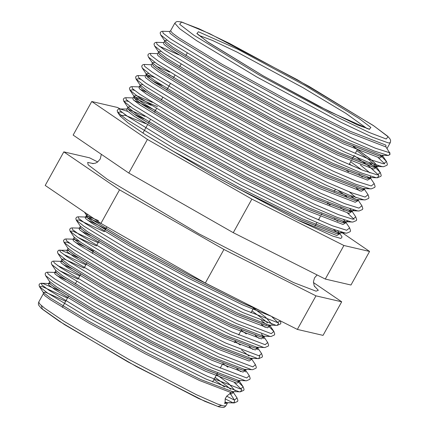 <?xml version="1.0" encoding="UTF-8"?>
<svg xmlns="http://www.w3.org/2000/svg" width="429" height="429" viewBox="0 0 429 429"><rect width="100%" height="100%" fill="white"/><g stroke="black" fill="none" stroke-linecap="round" stroke-linejoin="round"><path stroke-width="0.64" d="M224.555 403.485L225.868 402.6L233.076 402.826L234.518 401.914L234.465 400.107L230.722 394.267L230.668 392.455L229.719 393.758L226.657 396.155L225.155 398.857L225.102 402.086L224.555 403.485L227.418 403.072L225.89 405.839L223.482 405.941L217.567 404.048L196.262 394.632L129.167 359.599L63.9 321.262L44.627 308.183L39.886 304.172L38.701 302.075L38.331 304.038L38.69 305.239L41.205 308.253L64.463 324.597L136.476 366.57L204.853 401.346L219.112 406.928L223.332 407.502L224.41 407.196L225.89 405.839M230.668 392.455L233.558 391.999L230.695 392.412L199.555 380.544L145.345 353.807L88.535 322.817L50.584 299.85L44.938 295.737L43.302 293.774L38.701 302.075M49.415 282.749L51.051 284.706L56.698 288.819L94.648 311.792L151.458 342.776L205.673 369.519L236.808 381.381L239.698 380.925L236.835 381.333L205.695 369.471L151.485 342.728L94.67 311.744L56.725 288.776L51.078 284.658L49.442 282.7L48.321 283.494L48.847 285.06L55.185 289.773L93.463 312.956L150.772 344.224L205.453 371.214L236.862 383.188L239.414 381.236L239.554 381.537L239.672 380.968M55.555 271.67L57.191 273.632L62.838 277.745L100.783 300.713L157.599 331.697L211.808 358.44L242.948 370.302L245.838 369.846L242.975 370.259L211.835 358.397L157.625 331.655L100.81 300.67L62.865 277.697L57.218 273.584L55.577 271.621L54.462 272.42L54.987 273.986L61.326 278.7L99.603 301.882L156.912 333.151L211.594 360.135L243.002 372.115L245.554 370.163L245.694 370.463L245.812 369.895M61.69 260.596L63.331 262.553L68.978 266.666L106.923 289.639L163.739 320.624L217.948 347.367L249.088 359.229L251.979 358.773L249.115 359.18L217.975 347.318L163.765 320.576L106.95 289.591L69.005 266.623L63.358 262.505L61.717 260.548L60.602 261.341L61.127 262.913L67.466 267.621L105.743 290.803L163.047 322.072L217.734 349.061L249.142 361.036L251.828 359.314M67.83 249.517L69.471 251.48L75.118 255.593L113.063 278.56L169.879 309.545L224.088 336.288L255.228 348.15L258.119 347.694L255.255 348.107L224.115 336.245L169.905 309.502L113.09 278.518L75.145 255.545L69.493 251.432L67.857 249.474L66.742 250.268L67.262 251.834L73.606 256.547L111.878 279.729L169.187 310.998L223.874 337.982L255.282 349.962L257.834 348.01L257.974 348.31L258.092 347.742M73.97 238.444L75.606 240.401L81.258 244.519L119.203 267.487L176.019 298.471L230.228 325.214L261.368 337.076L264.259 336.62L261.395 337.028L230.255 325.166L176.046 298.423L119.23 267.439L81.279 244.471L75.633 240.358L73.997 238.395L72.882 239.189L73.402 240.76L79.74 245.468L118.018 268.651L175.327 299.919L230.014 326.909L261.422 338.883L263.974 336.931L264.114 337.232L264.232 336.663M80.11 227.365L81.746 229.327L87.398 233.44L125.343 256.408L182.159 287.398L236.368 314.135L267.508 325.997L270.399 325.541L267.535 325.954L236.395 314.092L182.186 287.35L125.37 256.365L87.419 233.392L81.773 229.279L80.137 227.322L79.022 228.115L79.542 229.681L85.88 234.395L124.158 257.577L181.467 288.846L236.154 315.83L267.557 327.81L270.109 325.858L270.254 326.158L270.372 325.59M98.573 220.688L88.739 216.559L86.25 216.291L87.886 218.248L93.533 222.367L131.483 245.334L188.299 276.319L242.508 303.062L259.754 310.473M87.843 214.5L86.331 214.913L86.277 216.243L87.913 218.2L93.56 222.319L131.51 245.286L188.32 276.271L242.535 303.013L259.223 310.205M341.672 301.807L323.058 335.387L297.351 329.424L205.33 283.038L100.895 223.402L45.227 185.446L63.841 151.866L119.509 189.822L223.938 249.458L315.964 295.844L341.672 301.807L313.438 282.561M385.886 145.115L350.128 131.29L287.811 100.332L222.495 64.495L178.898 37.881L172.426 33.087L170.576 30.775L169.6 31.483L170.109 33.328L177.386 38.835L221.31 65.658L287.119 101.78L349.914 132.985L385.923 146.922L385.886 145.115L385.923 146.916M383.269 155.314L383.011 155.77L381.124 156.333L379.745 156.188L343.988 142.364L281.671 111.411L216.355 75.568L172.758 48.954L166.286 44.166L164.436 41.849L163.46 42.557L163.969 44.401L171.246 49.909L215.17 76.737L280.979 112.859L343.774 144.058L379.799 157.995L382.791 156.022L386.454 161.454L383.542 163.84L369.385 159.341L345.736 149.142L279.821 116.318L210.73 78.325L164.629 50.096L156.971 44.262L156.526 42.326L155.271 42.53L154.268 43.426L154.032 44.16L154.531 45.914L158.414 51.695L161.089 51.367M379.772 156.14L381.338 155.25L379.772 156.14L344.015 142.315L281.697 111.363L216.382 75.52L172.785 48.911L166.313 44.117L164.436 41.849M353.383 146.525L369.401 158.204L375.466 163.733L376.898 166.801L375.01 167.364L373.632 167.219L337.875 153.394L275.557 122.437L210.242 86.599L166.645 59.985L160.173 55.191L158.322 52.88L157.32 53.63L157.829 55.48L165.106 60.988L209.03 87.811L274.839 123.933L337.634 155.137L373.659 169.074L376.651 167.096L380.314 172.528L377.402 174.914L363.245 170.415L339.596 160.221L273.681 127.392L204.59 89.398L158.489 61.17L150.831 55.336L150.386 53.405L149.131 53.609L148.128 54.499L147.892 55.239L148.391 56.987L152.274 62.768L154.949 62.441M353.121 146.412L369.374 158.253L375.439 163.776L376.871 166.849L374.984 167.412L373.605 167.267L337.848 153.443L275.531 122.485L210.215 86.642L166.618 60.033L160.146 55.239L158.296 52.928M371.031 177.568L368.865 178.443L367.492 178.292L331.735 164.468L269.417 133.516L204.102 97.673L160.505 71.064L154.032 66.27L152.182 63.953L151.18 64.709L151.689 66.554L158.966 72.061L202.89 98.885L268.699 135.012L331.494 166.211L367.519 180.148L370.613 178.362M370.324 176.185L370.736 177.922L368.843 178.485L367.465 178.341L331.714 164.516L269.391 133.558L204.075 97.721L160.478 71.107L154.006 66.318L152.156 64.001M364.891 188.642L362.73 189.516L361.352 189.371L325.595 175.547L263.277 144.589L197.962 108.752L154.365 82.137L147.892 77.343L146.042 75.032L148.906 75.343L154.713 77.558M364.618 188.953L362.709 189.564L361.325 189.42L325.573 175.595L263.25 144.637L197.935 108.794L154.338 82.186L147.866 77.392L146.016 75.08L145.04 75.783L145.549 77.633L152.826 83.14L196.75 109.963L262.564 146.085L325.354 177.29L361.379 191.227L364.473 189.436M358.751 199.721L356.59 200.595L355.212 200.445L319.46 186.62L257.137 155.668L191.822 119.825L148.225 93.211L141.752 88.422L139.902 86.106L138.899 86.862L140.304 87.103M358.483 200.027L356.569 200.638L355.185 200.493L319.433 186.669L257.11 155.711L191.795 119.873L148.198 93.259L141.726 88.471L139.875 86.154M353.984 210.033L352.043 210.778L352.718 210.736L352.343 211.106L350.45 211.669L349.072 211.524L313.32 197.699L250.997 166.742L185.682 130.904L142.085 104.29L135.612 99.496L133.762 97.185L136.626 97.496L157.529 106.703M352.343 211.106L350.429 211.717L349.05 211.567L313.293 197.748L250.97 166.79L185.655 130.947L142.058 104.338L135.591 99.544L133.735 97.233L132.759 97.935L133.269 99.785L140.546 105.293L184.47 132.116L250.284 168.238L313.073 199.442L349.099 213.379L352.091 211.4M347.844 221.112L345.903 221.852L346.584 221.809L346.203 222.179L344.315 222.742L342.937 222.597L307.18 208.773L244.857 177.821L179.542 141.978L135.945 115.363L129.478 110.575L127.622 108.258L126.625 109.014L127.129 110.859L134.406 116.366L178.33 143.189L244.144 179.317L306.933 210.516L342.959 224.453L346.058 222.667M346.203 222.179L344.283 222.79L342.91 222.646L307.153 208.821L244.83 177.863L179.515 142.026L135.918 115.412L129.451 110.623L127.595 108.306M341.704 232.186L339.768 232.931L340.444 232.888L340.063 233.258L338.165 233.821L336.797 233.676L301.04 219.852L238.717 188.894L216.103 176.839L297.115 219.889L332.636 236.057L340.883 238.481L342.095 236.926L339.918 233.687M340.063 233.258L338.143 233.869L336.77 233.719L301.013 219.895L238.69 188.942L218.929 178.426M381.343 155.25L388.186 155.464L389.736 154.569L389.586 152.745L385.923 146.922M339.017 233.789L333.419 229.402M145.447 123.563L124.877 115.192L120.072 115.91L127.992 122.86L145.576 134.835L216.103 176.839M120.184 108.832L117.471 107.465L91.763 101.501L147.426 139.452L251.861 199.088L343.881 245.479L369.589 251.442L341.629 232.373M251.861 199.088L233.247 232.668L128.813 173.032L73.15 135.081L91.763 101.501M147.426 139.452L128.813 173.032M369.589 251.442L350.981 285.017L325.268 279.054L233.247 232.668M343.881 245.479L325.268 279.054M97.705 161.942L89.548 157.834L63.841 151.866M223.938 249.458L205.33 283.038M315.964 295.844L297.351 329.424M119.509 189.822L100.895 223.402M226.657 396.155L234.465 400.107L237.012 397.871L237.891 400.434L237.628 401.421L234.229 402.933L227.263 402.708L225.102 402.086M224.549 387.033L213.915 379.542M59.722 290.83L43.463 283.741L41.361 283.263L41.865 284.936L48.568 289.961L89.023 314.543L149.608 347.683L207.416 376.297L240.605 389.028L243.152 386.792L237.811 381.488M65.862 279.756L56.977 275.611M246.509 380.786L245.249 380.657L212.06 367.921L154.252 339.312L93.667 306.172L53.212 281.585L45.608 275.59L45.152 274.029L45.388 273.246L46.225 272.442L47.501 272.19L48 273.858L54.708 278.882L95.163 303.469L155.748 336.609L213.556 365.218L246.745 377.954L249.292 375.718L250.171 378.281L249.903 379.268L246.509 380.786L238.385 380.437L206.976 368.463L152.295 341.473L94.986 310.21L56.708 287.028L49.496 281.376L49.442 282.7M245.699 371.922L243.951 370.409M72.002 268.677L63.117 264.537M252.649 369.707L251.389 369.578L218.2 356.848L160.387 328.233L99.801 295.093L59.347 270.511L51.748 264.511L51.292 262.956L51.528 262.167L52.365 261.363L53.641 261.116L54.14 262.784L60.848 267.809L101.303 292.39L161.889 325.531L219.696 354.145L252.885 366.875L255.432 364.645L256.311 367.208L256.043 368.195L252.649 369.707L244.525 369.364L213.116 357.389L158.435 330.4L101.126 299.131L62.849 275.949L55.636 270.297L55.577 271.621M78.142 257.604L61.883 250.515L59.781 250.037L60.28 251.705L66.988 256.73L107.443 281.317L168.029 314.457L225.836 343.066L259.025 355.802L261.572 353.566L262.451 356.129L262.183 357.116L258.784 358.633L259.808 355.898M257.979 349.769L256.231 348.257M93.511 251.088L84.663 246.713M84.282 246.525L75.397 242.385M69.879 243.377L66.522 242.138L64.028 242.364L63.567 240.803L63.808 240.015L64.645 239.216L65.921 238.964L66.42 240.631L73.128 245.656L113.583 270.243L174.169 303.378L231.976 331.992L265.165 344.723L267.712 342.492L268.586 345.055L268.323 346.042L264.924 347.554L256.805 347.211L225.397 335.237L170.715 308.247L113.406 276.978L75.129 253.796L67.916 248.144L67.857 249.469M264.119 338.69L262.371 337.183M90.422 235.451L81.537 231.306M98.15 242.717L72.662 231.065L70.168 231.285L69.707 229.724L69.948 228.941L70.785 228.137L72.061 227.885L72.56 229.553L79.268 234.577L119.723 259.164L180.309 292.305L238.116 320.919L271.305 333.649L273.852 331.413L268.506 326.104M266.565 324.522L261.384 320.576M105.791 228.936L96.943 224.56M96.563 224.372L87.677 220.233M104.29 231.639L78.802 219.986L76.308 220.211L75.847 218.651L76.089 217.862L76.925 217.063L78.201 216.811L78.7 218.479L85.403 223.504L125.858 248.091L186.443 281.226L244.257 309.84L277.445 322.57L280.282 320.817M233.076 402.826L234.229 402.933M67.455 298.096L41.967 286.443L39.473 286.663L47.072 292.664L87.527 317.245L148.112 350.386L205.92 379L239.109 391.731L240.369 391.859L241.822 389.757L234.465 382.684M240.605 371.611L236.829 368.699M79.735 275.944L57.599 265.53M85.87 264.87L63.739 254.451M68.56 250.67L66.742 250.268L58.505 250.289L57.432 251.877L57.888 253.437L65.487 259.432L105.942 284.019L166.527 317.16L224.34 345.769L257.523 358.505L258.784 358.633L250.665 358.285L219.257 346.31L164.575 319.321L107.266 288.057L68.989 264.875L61.776 259.218L61.717 260.548M252.885 349.458L249.104 346.546M67.916 248.144L64.028 242.364L71.627 248.359L112.082 272.946L172.667 306.081L230.48 334.695L263.663 347.426L264.924 347.554M259.025 338.379L255.244 335.467M74.056 237.071L70.168 231.285L77.767 237.28L118.222 261.867L178.807 295.007L236.62 323.616L269.803 336.352L271.064 336.481L262.945 336.138L231.537 324.158L176.85 297.174L119.546 265.905L81.269 242.723L74.056 237.071L73.997 238.395M265.165 327.306L261.384 324.394M280.293 320.822L280.866 322.903L280.604 323.89L277.204 325.402L269.085 325.059L237.677 313.084L182.99 286.095L125.681 254.826L87.409 231.644L80.191 225.992L76.308 220.211L83.907 226.206L124.362 250.793L184.947 283.928L242.755 312.543L275.944 325.273L277.204 325.402L278.657 323.3L271.519 316.404M65.68 301.297L45.71 292.283L43.356 292.449L50.568 298.101L88.846 321.283L146.155 352.552L200.836 379.542L232.245 391.516L233.403 391.629L240.369 391.859L243.763 390.347L244.031 389.36L243.152 386.792L239.42 381.236M235.221 390.814L228.614 383.483L216.656 374.597M227.955 367.203L222.796 363.524M77.96 279.145L59.663 270.726M84.1 268.071L64.13 259.057L61.776 259.223L57.888 253.437M240.235 345.05L235.076 341.371M246.375 333.976L241.216 330.292M96.38 245.919L78.083 237.494M272.056 324.362L265.449 317.026L253.491 308.14M84.54 212.248L86.331 214.918L93.543 220.57L131.821 243.752L189.13 275.021L232.572 296.766M174.769 23.204L176.174 21.868L177.429 21.488L181.628 22.013L209.647 33.693L297.238 79.681L373.139 125.359L387.687 136.245L390.063 138.996L390.669 140.782L390.283 142.659L388.54 142.959L372.093 137.065L340.996 122.319L256.757 76.952L196.568 40.632L179.762 28.807L174.769 23.204L170.576 30.775M389.586 152.745L375.418 148.225L351.877 138.068L285.961 105.244L216.87 67.246L170.769 39.018L163.111 33.189L162.666 31.253L161.411 31.456L160.408 32.347L160.173 33.087L160.671 34.835L164.554 40.616L167.23 40.294M381.419 156.338L386.454 161.454L387.366 164.264L387.076 165.197L383.564 166.704L382.046 166.538L367.889 162.044L344.24 151.845L278.319 119.021L209.234 81.027L163.133 52.799L154.531 45.914M369.122 162.521L375.225 167.369M375.278 167.417L380.314 172.528L381.225 175.338L380.941 176.276L377.423 177.778L375.906 177.617L361.749 173.118L338.1 162.923L272.179 130.094L203.094 92.101L156.993 63.873L148.391 56.987M349.437 163.953L352.247 165.878M367.449 177.08L369.085 178.443M142.251 68.061L150.852 74.952L196.954 103.18L266.044 141.173L331.96 173.997L355.609 184.197L369.766 188.69L371.283 188.857L374.801 187.35L375.085 186.417L374.174 183.607L371.262 185.988L357.105 181.494L333.456 171.294L267.54 138.47L198.45 100.477L152.349 72.249L144.691 66.415L144.246 64.479L142.991 64.682L141.988 65.578L141.752 66.313L142.251 68.061L146.133 73.847L148.809 73.52M168.324 74.48L173.874 77.209M365.143 199.93L356.762 199.555L320.742 185.612L257.947 154.413L192.138 118.291L148.209 91.463L139.993 84.921L136.111 79.14L144.712 86.025L190.814 114.253L259.904 152.247L325.82 185.076L349.469 195.27L363.626 199.769L365.143 199.93L368.661 198.429L368.945 197.49L368.034 194.68L365.122 197.067L350.965 192.567L327.316 182.373L261.4 149.544L192.31 111.551L146.209 83.323L138.551 77.488L138.106 75.558L136.851 75.761L135.854 76.652L135.612 77.392L136.111 79.14L138.969 78.77L140.776 79.376M153.067 81.237L162.183 85.553M350.707 195.747L355.169 199.233M359.009 211.009L350.627 210.628L314.602 196.691L251.807 165.487L185.998 129.365L142.069 102.542L133.859 95.999L129.971 90.213L138.572 97.099L184.674 125.332L253.764 163.326L319.68 196.15L343.329 206.349L357.486 210.843L359.009 211.009L362.521 209.502L362.811 208.569L361.894 205.759L358.982 208.14L344.825 203.646L321.182 193.447L255.26 160.623L186.175 122.63L140.069 94.401L132.411 88.567L131.966 86.631L130.711 86.835L129.714 87.73L129.472 88.465L129.971 90.213L132.829 89.843L134.636 90.449M140.058 89.286L146.659 92.192M349.029 210.312L350.665 211.674M352.869 222.083L344.487 221.702L308.462 207.765L245.667 176.566L179.858 140.444L135.929 113.615L127.719 107.073L123.831 101.292L132.432 108.178L178.534 136.406L247.624 174.399L313.54 207.228L337.189 217.423L351.346 221.922L352.869 222.083L356.381 220.581L356.671 219.643L355.754 216.833L352.847 219.219L338.685 214.72L315.042 204.526L249.12 171.697L180.035 133.703L133.928 105.475L126.271 99.641L125.826 97.71L124.571 97.914L123.573 98.804L123.332 99.544L123.831 101.292L126.689 100.922L128.496 101.528M133.918 100.365L140.519 103.266M140.787 103.389L155.454 110.435M342.889 221.385L344.525 222.748M126.63 109.014L118.431 108.987L117.192 110.618L117.691 112.366L126.292 119.251L172.394 147.479L241.484 185.478L307.4 218.302L331.049 228.496L345.206 232.995L346.729 233.162L350.241 231.655L350.531 230.722L349.619 227.912L346.707 230.293L332.545 225.799L308.901 215.599L242.98 182.775L173.895 144.777L127.788 116.549L120.136 110.72L119.686 108.784L127.778 111.438M134.647 114.463L143.763 118.785M318.742 219.332L319.117 219.589M164.463 41.806L164.543 40.599L172.769 47.163L216.693 73.986L282.507 110.108L345.297 141.307L381.338 155.25L388.293 155.48L374.024 150.965L350.38 140.771L284.459 107.942L215.374 69.948L169.267 41.72L160.671 34.835M378.319 157.706L384.84 163.991M159.197 46.15L178.695 54.832M354.081 155.577L368.591 165.953M368.709 166.044L378.936 175.413L377.423 177.778L370.463 177.552L369.042 177.402L333.017 163.46L270.227 132.261L204.413 96.139L160.489 69.316L152.263 62.752L152.182 63.953M358.987 174.437L362.451 177.032M356.429 188.197L359.899 190.937M338.47 190.733L346.707 196.589M340.567 207.663L344.031 210.258M347.619 213.084L354.145 219.369M334.427 218.742L337.891 221.332M120.072 115.91L117.691 112.366L120.549 111.996L122.356 112.602M356.794 150.686L369.39 160.001L376.646 167.069M350.654 161.76L361.593 169.766M155.984 66.087L169.632 72.115M146.53 76.051L149.844 77.161M349.313 191.919L356.038 197.678M358.333 200.515L355.239 202.3L319.214 188.363L256.424 157.164L190.61 121.037L146.686 94.214L139.393 88.696L138.926 86.862L131.966 86.631M349.898 208.757L351.871 211.052M134.25 98.203L151.212 105.341M343.758 219.83L345.935 222.458M128.11 109.277L145.072 116.42M337.618 230.909L339.795 233.537M339.918 233.741L336.819 235.532L297.115 219.889M367.208 128.673L345.871 113.347L302.987 87.677L237.173 52.199L212.489 40.423L198.863 35.355M221.503 405.416L217.916 406.499L198.348 398.369L127.917 361.851L59.626 321.477L42.358 309.186L41.382 305.571M262.821 75.654L208.564 42.584L196.868 33.585L198.412 31.741L238.309 49.48L304.89 85.414L359.143 118.484L370.844 127.477L369.299 129.322L329.397 111.583L262.821 75.654M258.66 74.689L338.417 117.728L368.774 132.298L386.213 138.985L388.063 136.771L374.045 125.997L309.052 86.379L229.295 43.334L198.933 28.77L181.499 22.083L179.649 24.297L193.661 35.071L258.66 74.689M314.285 285.961L318.334 290.294L316.082 291.168L293.516 282.55L198.895 233.805L107.416 179.392L88.149 164.822L87.698 162.452L93.522 163.588M378.544 165.728L376.603 166.473L375.182 166.323L339.157 152.386L276.367 121.187L210.553 85.06L166.629 58.237L158.403 51.673L158.322 52.88M360.312 164.875L369.921 172.86M346.037 170.088L348.53 171.841M371.283 188.857L362.902 188.476L326.877 174.539L264.087 143.334L198.273 107.212L154.349 80.389L146.123 73.826L146.016 75.08M139.902 86.106L139.993 84.921L142.669 84.593M133.735 97.233L133.859 95.999L136.572 95.683L152.322 102.392M327.622 203.314L330.115 205.073M127.622 108.258L127.719 107.073L130.389 106.746M346.729 233.162L338.347 232.781L302.322 218.844L239.527 187.639L173.718 151.517L145.576 134.835M385.886 146.847L389.58 152.735M229.719 393.758L230.722 394.267L233.408 392.546M230.657 389.334L227.091 386.234L215.133 377.348M50.145 283.901L48.327 283.494L41.361 283.263L40.085 283.515L39.248 284.32L39.012 285.108L39.473 286.663L43.356 292.449L43.302 293.774M56.279 272.823L54.467 272.42L47.501 272.19M62.42 261.749L60.607 261.341L53.641 261.116M249.072 356.102L241.602 349.946M79.258 241.334L74.812 239.629M74.7 239.597L72.882 239.189L65.921 238.964M263.46 336.202L261.352 333.95M80.84 228.518L79.022 228.115L72.061 227.885M267.492 322.876L263.926 319.777L251.968 310.891M101.576 223.788L87.092 217.476M86.98 217.444L85.162 217.036L85.682 218.608L92.02 223.321L130.298 246.498L187.607 277.767L242.294 304.756L271.042 316.162M225.155 398.857L233.06 402.826M270.114 325.852L273.852 331.413L274.726 333.982L274.463 334.963L271.064 336.481M45.608 275.59L49.496 281.376M51.748 264.511L55.636 270.297M227.745 402.724L227.418 403.072M233.885 391.645L233.558 391.999M240.026 380.571L239.698 380.92M246.166 369.492L245.838 369.846M252.3 358.419L251.979 358.773M258.44 347.34L258.119 347.694M264.58 336.266L264.259 336.62M80.191 225.992L80.137 227.322M270.243 325.171L270.822 325.139M270.72 325.187L270.399 325.541M390.283 142.659L387.033 148.514M383.564 166.704L377.279 166.431L376.646 167.101M370.758 177.874L370.618 178.437M383.011 155.77L382.786 156.027M364.596 189.001L364.478 189.516M358.456 200.075L358.226 200.327M352.316 211.154L352.204 211.669M346.176 222.227L346.064 222.742M340.036 233.301L339.924 233.821M162.666 31.253L169.605 31.478M156.526 42.326L163.465 42.557M150.386 53.405L157.325 53.63M374.174 183.607L370.618 178.308M144.246 64.479L151.185 64.709M368.034 194.68L364.478 189.382M138.106 75.558L145.045 75.783M361.894 205.759L358.338 200.461M355.754 216.833L352.198 211.535M125.826 97.71L132.77 97.935M349.619 227.912L346.058 222.613M187.167 53.223L185.837 55.625M181.033 64.296L179.697 66.704M174.893 75.375L173.557 77.778M170.249 83.746L166.704 90.144M162.612 97.528L161.277 99.93M156.472 108.601L154.424 112.296M150.332 119.68L148.289 123.37M147.474 124.834L142.895 133.097M357.169 150.011L355.266 153.443M353.769 156.145L351.855 159.588M351.029 161.084L349.126 164.516M335.349 189.371L334.132 191.565M327.992 202.638L327.3 203.893M321.852 213.717L321.16 214.967M320.329 216.468L318.425 219.895M316.929 222.597L315.02 226.045M106.944 226.855L105.298 229.826M105.271 229.874L104.488 231.285M99.131 240.948L96.579 245.554M92.991 252.021L92.208 253.437M86.851 263.1L84.298 267.707M80.711 274.174L78.158 278.786M76.662 281.488L75.316 283.912M68.436 296.326L62.323 307.357M253.598 307.947L250.895 312.827M241.323 330.099L238.615 334.979M235.183 341.178L234.379 342.626M222.099 364.779L220.2 368.205M217.482 373.107L216.79 374.356M216.763 374.404L212.559 381.987M314.822 286.835L314.194 285.778L313.449 281.773L314.586 277.826L317.117 274.946M101.378 154.327L100.225 159.073L97.463 162.114L95.383 163.176L92.492 163.594M370.463 177.552L371.074 177.542M388.293 155.48L389.934 154.569L389.843 152.692M233.414 392.615L233.532 392.047M251.834 359.384L251.952 358.816M78.201 216.811L85.162 217.036L86.25 216.291M237.012 397.871L233.279 392.31M249.292 375.718L245.56 370.157M255.432 364.645L251.823 359.271M261.572 353.566L257.84 348.005M267.712 342.492L263.974 336.931M369.642 129.22L357.609 124.978L318.211 105.856L262.854 75.665L207.078 41.538L197.109 33.58"/></g></svg>

